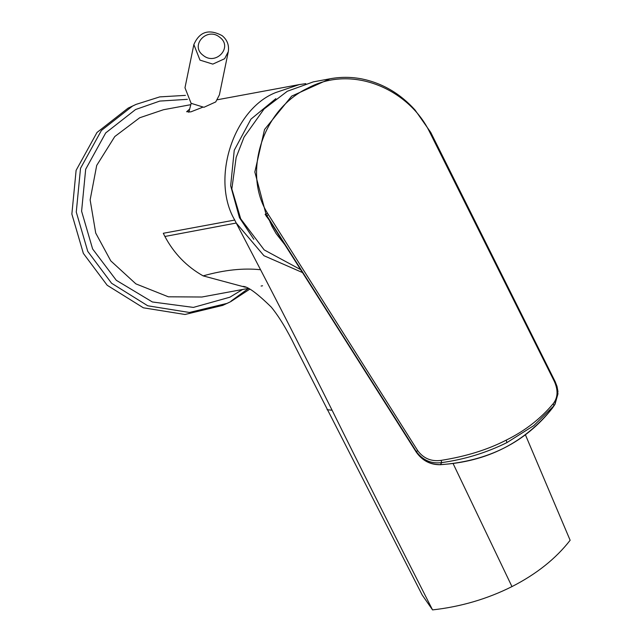<?xml version="1.0" encoding="UTF-8"?>
<svg xmlns="http://www.w3.org/2000/svg" width="642" height="642" viewBox="0 0 642 642"><rect width="100%" height="100%" fill="white"/><g stroke="black" fill="none" stroke-linecap="round" stroke-linejoin="round"><path stroke-width="0.96" d="M191.099 103.306L203.931 107.302L215.744 101.926L219.412 94.839L228.295 51.641L224.628 58.727L212.807 64.112L199.975 60.115L193.86 44.563L184.976 87.761L191.099 103.306M185.442 95.377L159.762 96.886L136.064 104.389L128.095 108.129L96.99 132.477L76.109 170.347L71.864 214.067L83.356 253.389L107.19 285.273L143.367 307.807L185 314.484L222.758 305.375L230.727 301.644M231 301.138L248.382 288.539M275.875 98.635L250.942 119.147L234.25 150.268L230.663 185.779L239.45 217.67L253.839 239.289M329.996 78.781L313.32 81.871L287.319 91.252L264.031 109.028L244.072 137.083L236.152 157.459L231.834 188.957L240.71 218.826L264.191 249.907L300.608 269.608M284.823 244.69L276.156 233.64L271.959 226.345L269.504 220.543L265.098 214.308L266.005 214.139L254.842 172.016L264.536 129.515L291.701 96.099L329.996 78.789M269.504 220.543L285.995 246.408M271.068 222.894L270.041 222.212M266.398 216.595L266.911 215.76L416.377 451.607C422.829 460.29 431.28 463.957 441.712 462.601C464.623 459.439 486.355 452.779 506.915 442.611L533.871 425.566L553.869 405.832L553.26 403.609C540.765 418.632 525.084 430.806 506.217 440.131C487.647 449.713 465.94 456.462 441.094 460.378C431.247 461.71 423.431 458.428 417.645 450.548L267.441 213.104C242.636 173.452 262 109.782 307.719 88.171C352.498 63.983 408.521 89.495 429.249 131.217L554.327 381.364C558.267 390.184 557.914 397.607 553.26 403.609M554.327 381.364L555.001 381.444L557.986 393.763L555.033 404.195L552.585 407.871C524.337 442.972 486.949 461.895 440.428 464.631L440.324 464.712C430.292 464.864 422.243 460.627 416.177 452L269.985 221.121M267.441 213.104L266.005 214.139L266.911 215.76L268.324 214.677M430.124 132.79L430.87 132.782L430.124 132.79M302.478 272.553L263.942 255.701L236.232 223.039L234.739 220.054C210.72 179.383 233.19 109.292 275.587 92.609L299.316 84.584L305.785 83.637M190.826 104.67L163.501 109.726L139.699 117.767L114.79 136.537L96.701 165.427L90.137 199.887L95.722 233.078L110.777 260.877L135.871 283.86L168.356 296.805L201.917 297.013L248.189 288.451M203.137 275.875C186.702 266.615 173.958 253.486 164.898 236.473L236.232 223.039L260.564 269.736C243.39 267.899 224.251 269.945 203.137 275.875L245.364 287.223M453.148 463.668L511.963 586.595C487.334 598.962 460.86 606.73 432.556 609.9L422.259 595.094M432.556 609.9C394.509 535.203 361.021 468.644 332.091 410.23C308.112 362.168 284.27 315.342 260.564 269.736M327.075 409.708L332.091 410.23M262.554 285.786L261.109 286.035M511.963 586.595C536.471 574.092 555.86 558.644 570.136 540.267L525.381 434.738M202.447 107.326L190.794 111.885L186.645 111.732L189.679 109.06M203.121 55.316C189.559 45.534 207.125 26.531 219.773 37.3C233.327 47.075 215.768 66.086 203.121 55.316M187.392 99.341L159.786 101.075L135.566 109.533L105.713 132.902L85.675 169.255L81.598 211.218L92.625 248.968L116.306 280.305L152.347 301.965L193.386 307.406L229.852 297.214L242.596 289.486M136.064 104.389L132.493 106.107L101.396 130.462L80.515 168.332L76.27 212.053L87.753 251.375L111.588 283.258L147.772 305.793L189.406 312.469L227.164 303.353L230.735 301.636L249.698 289.205M552.561 407.903L552.577 407.887C525.726 442.25 488.305 461.197 440.324 464.712L440.219 464.639M417.645 450.548L416.201 451.872C422.075 460.394 430.156 464.647 440.428 464.631L441.712 462.601L441.094 460.378M416.297 452.024L277.32 232.853M506.915 442.611L506.217 440.131M429.249 131.217L429.971 131.161M164.898 236.473L163.301 233.279L234.739 220.054M228.295 51.641C229.25 45.125 227.196 39.788 222.108 35.639C208.931 28.633 199.518 31.61 193.86 44.563M188.804 112.31L191.155 103.354M555.033 404.195L553.902 405.993M554.728 404.653L557.962 391.62L557.015 386.38L555.033 381.308M555.009 381.332L430.886 132.685M430.902 132.653L415.085 110.047C400.279 93.628 382.632 83.275 362.144 78.974C351.407 76.871 340.661 76.815 329.9 78.797M299.316 84.584L217.421 99.743M422.251 595.094L295.28 346.68C287.062 329.811 279.061 316.626 271.285 307.125C257.049 293.209 247.603 286.308 242.949 286.412L242.989 286.42"/></g></svg>
